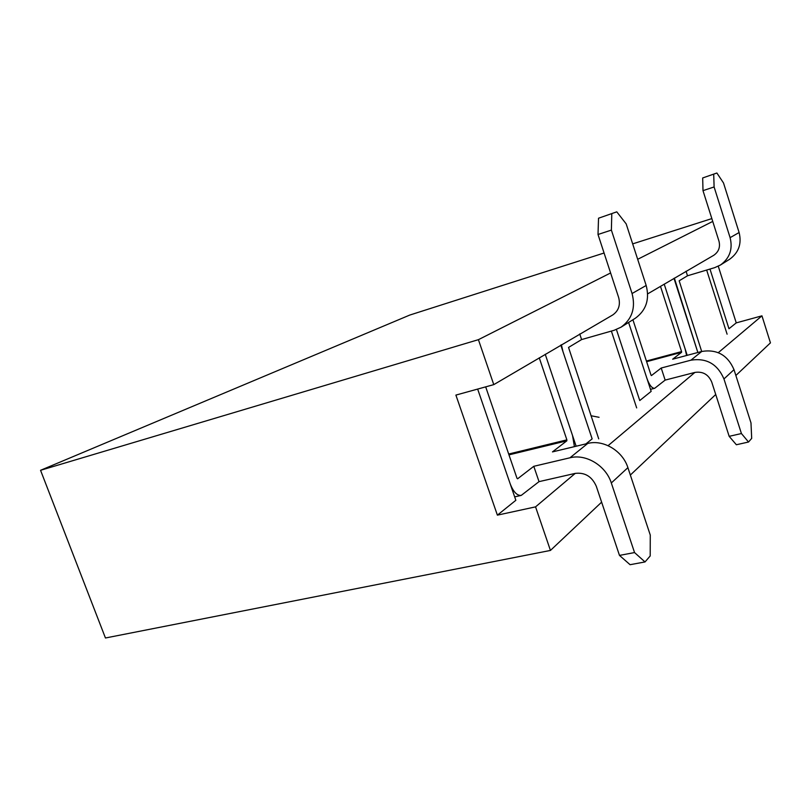 <?xml version="1.0" encoding="UTF-8"?>
<svg xmlns="http://www.w3.org/2000/svg" width="811" height="811" viewBox="0 0 811 811"><rect width="100%" height="100%" fill="white"/><g stroke="black" fill="none" stroke-linecap="round" stroke-linejoin="round"><path stroke-width="1.22" d="M604.073 253.012L409.798 315.053L40.55 470.299L105.45 637.993L550.446 550.436L601.62 502.161M674.367 278.132L697.845 352.491L673.992 278.355M687.201 355.33L664.209 284.124L685.113 348.872L686.593 355.492M728.967 328.729L709.98 269.059L728.967 328.729L736.246 322.879L761.945 315.834L770.45 342.86L735.861 375.493M718.272 266.241L736.246 322.879M585.917 443.891L592.142 438.873L560.796 345.101M576.134 446.232L545.235 354.275L572.536 435.517L574.421 446.638M639.757 400.543L616.421 329.53L639.757 400.543L651.162 391.368L628.606 322.454L646.884 378.301C649.337 385.103 651.943 388.439 654.69 388.297L650.513 389.371M485.677 386.857L516.992 478.267L517.6 478.794L533.79 466.305L539.021 481.643L521.25 495.399C516.982 495.754 513.262 491.801 510.099 483.569L477.659 389.077L515.847 500.296L497.386 515.147L535.554 506.865L550.446 550.436M40.55 470.299L478.419 339.667L493.777 384.627L455.894 395.089L497.386 515.147M493.777 384.627L612.71 314.972C618.611 310.836 620.597 305.027 618.651 297.525L598.011 234.491L611.382 230.101L632.063 293.521C635.783 307.856 632.114 319.078 621.033 327.188L614.14 330.29L581.609 339.566L568.541 347.432L598.711 438.842M647.665 293.876L713.761 255.293C718.708 251.846 720.442 247.122 718.962 241.1L702.995 190.646L714.106 186.956L730.103 237.653C732.941 249.149 729.718 258.263 720.442 265.025L714.684 267.65L687.505 275.781L679.162 280.799L701.677 351.477M478.419 339.667L610.612 272.962M637.679 259.297L712.737 221.423M535.554 506.865L575.222 473.391C584.964 472.235 591.979 476.533 596.298 486.286L619.482 555.403L634.547 552.565L611.312 482.971C605.898 465.605 585.947 453.592 569.971 457.789L533.79 466.305M608.088 445.665L694.875 372.431C702.802 371.225 708.419 374.429 711.723 382.042L729.17 436.338L741.426 433.54L723.949 378.95C717.461 363.997 706.452 357.742 690.921 360.185L661.218 368.022L665.152 380.106L654.69 388.297M718.293 352.663L761.945 315.834M630.35 475.043L715.728 394.501M711.845 218.595L632.671 243.878M508.69 454.028L566.879 439.866L539.254 357.813M566.879 439.866L566.838 440.819L508.973 454.87M634.547 552.565L645.019 561.942L650.199 555.951L650.27 535.057L627.896 467.653C622.686 450.835 603.313 439.298 587.742 443.445L552.463 451.899L566.838 440.819M539.021 481.643L575.222 473.391M645.019 561.942L630.076 564.699L619.482 555.403M581.609 339.566L579.733 333.939M592.142 438.873L562.976 351.639L561.384 344.756M611.372 331.081L636.665 407.913M591.006 415.739L599.065 417.3M616.776 211.843L598.528 218.22L616.776 211.843L626.183 223.887L646.174 285.472C649.773 299.411 646.154 310.339 635.317 318.257L621.033 327.188M598.528 218.22L598.011 234.491M611.382 230.101L611.788 213.769M646.408 361.037L681.575 351.599L660.478 286.324M681.575 351.599L681.585 352.309L646.62 361.686M741.426 433.54L748.533 442.015L751.685 438.376L750.986 422.896L734.006 369.664C727.69 355.096 716.934 349.024 701.748 351.457L672.664 359.192L681.585 352.309M632.915 319.757L651.01 375.118L651.415 375.584L661.218 368.022M665.152 380.106L694.875 372.431M748.533 442.015L736.368 444.752L729.17 436.338M687.505 275.781L686.055 271.239M706.665 270.053L727.102 334.183M716.883 173.007L702.681 177.964L716.883 173.007L723.524 182.992L739.105 232.524C741.872 243.746 738.699 252.677 729.586 259.297L720.442 265.025M702.681 177.964L702.995 190.646M714.106 186.956L713.71 174.243M569.971 457.789L587.742 443.445M627.896 467.653L611.312 482.971M632.063 293.521L646.174 285.472M690.921 360.185L701.748 351.457M734.006 369.664L723.949 378.95M730.103 237.653L739.105 232.524M521.25 495.399L514.671 496.869"/></g></svg>
